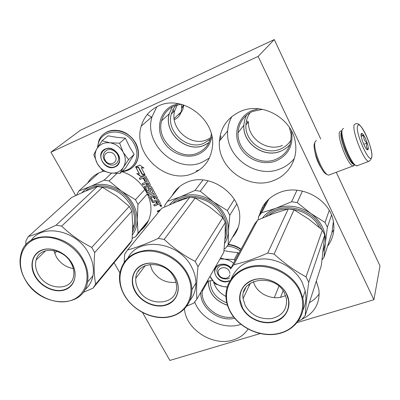 <?xml version="1.0" encoding="UTF-8"?>
<svg xmlns="http://www.w3.org/2000/svg" width="400" height="400" viewBox="0 0 400 400"><rect width="100%" height="100%" fill="white"/><g stroke="black" fill="none" stroke-linecap="round" stroke-linejoin="round"><path stroke-width="0.6" d="M297.225 322.55L373.9 299.745L380 265.92L336.27 172.275M320.72 138.98L274.3 39.57L80.34 130.29L50.93 152.19L75.69 195.54M151.89 117.31L147.26 114.495M225.935 296.42C219.595 293.075 215.465 288.265 213.55 281.99M282.455 145.4C267.175 152.205 247.33 138.365 248.49 121.68L245.89 125.085C246.07 120.495 247.5 116.355 250.18 112.665M210.715 137.69L207.25 139.59C190.955 147.41 169.43 128.505 174.71 110.85L177.26 104.9M320.82 167.35C317.895 162.645 315.945 157.56 314.97 152.095M274.3 39.57L258.14 56.415L50.93 152.19M373.9 299.745L258.14 56.415M142.545 312.585L169.875 360.43L260.12 333.59M114.07 262.725L119.875 272.89M226.79 302.86C215.89 298.445 210.35 291.07 210.165 280.73M290.995 140.05C288.425 144.21 284.855 147.225 280.29 149.1C264.835 155.96 244.745 141.945 245.89 125.085M210.34 139.07L204.205 143.13C187.745 151.01 165.955 131.885 171.255 114.05L173.05 109.375L175.895 105.315M232.37 237.465C237.16 232.07 239.615 225.585 239.74 218C240.935 193.665 209.195 172.095 187.08 182.245C180.365 185.055 175.38 189.53 172.13 195.67M158.145 106.14C149.545 110.32 143.905 116.99 141.23 126.145C132.23 154.25 166.91 185.415 193.175 173.295C204.575 168.24 211.01 159.22 212.48 146.235C215.84 119.13 181.685 93.845 158.145 106.14M239.95 111.655C227.44 117.695 220.59 127.495 219.4 141.05C216.925 167.88 248.97 191.015 273.815 180.45C288.485 175.03 297.94 159.35 295.45 143.23C292.835 118.61 261.915 101.085 239.95 111.655M103.57 171.205L99.59 172.585C94.43 174.875 90.435 178.37 87.605 183.07M140.82 230.43C145.755 226.51 148.91 221.32 150.29 214.865C154.195 198.085 140.38 176.835 121.75 171.71M327.575 246.15C333.095 238.8 335 230.425 333.29 221.025C329.655 199.075 300.725 183.735 279.74 192.48C268.975 196.88 262.25 204.32 259.57 214.805M184.465 308.955C185.905 329.455 212.92 346.715 233.105 340.015C239.605 338.025 244.58 334.385 248.035 329.095M212.535 280.645L207.26 281.055M302.035 319.19C314.525 313.12 320.15 303.275 318.9 289.655L316.32 281.095M160.22 204.745L159.755 205.31L161.14 206.445L161.605 205.88L160.22 204.745M147.965 187.35L149.105 190.54L147.485 191.045L145.52 187.315L150.025 185.375L150.28 184.505L145.8 176.225L144.87 175.84L139.29 178.18L139.985 179.46L143.145 178.14L144.97 181.505L145.56 181.26L143.74 177.89L145.055 177.585L147.225 181.595L142.26 183.655L142.955 184.93L146.115 183.62L147.025 185.3L144.125 186.745L146.94 192.27L147.865 192.65L150.44 191.6L150.69 190.735L149.48 188.39L150.71 188.045L152.91 192.11L147.95 194.13L148.64 195.395L153.6 193.38L154.285 194.65L149.585 196.815L152.375 202.28L153.3 202.66L155.87 201.63L156.555 202.89L156.3 203.745L153.73 204.77L154.41 206.02L156.815 205.065L157.24 204.55L157.145 203.975L158.325 204.465L159.985 203.805L160.245 202.95L158.325 199.4L153.04 201.28L151.09 197.585L153.175 196.655L154.44 198.985L155.03 198.745L153.77 196.415L154.905 195.87L156.57 198.52L157.62 198.095M149.085 190.56L149.185 190.26M154.785 196.005L156.45 198.66L157.66 198.17L151.44 186.66L150.51 186.28L147.765 187.665L149.065 190.395M144.87 174.5L141.18 167.67L143.955 168.07L139.76 165.075L135.575 166.865L138.53 167.29L142.225 174.115L144.87 174.5M139.425 173.96L136.73 173.565L140.88 176.525L145.025 174.785L142.07 174.355L138.38 167.53L135.73 167.15L139.425 173.96L135.945 167.18M160.505 209.825L157.185 211.135L157.495 211.7L159.665 210.845M227.47 305.32C214.86 300.835 208.46 292.7 208.265 280.915M289.98 144.545C287.44 147.5 284.34 149.715 280.69 151.19C264.065 158.54 242.5 143.415 243.815 125.3L244.565 120.155L246.405 115.315M208.905 142.65L204.5 145.16C186.8 153.6 163.42 132.995 169.19 113.855L172.345 106.86M225.57 233.15L225.25 233.235M199.44 169.86L196.195 170.98M209.37 158.04L202.15 162.255C176.63 174.15 143.16 143.97 152.065 116.655L156.855 106.77M220.44 139.77L220.975 135.9M294.36 158.465C290.575 163.165 285.85 166.635 280.18 168.875C256.115 179.245 225.175 156.885 227.695 130.84C228.025 125.745 229.415 120.985 231.865 116.55M266.27 202.325L266.485 201.48M331.95 232.53L333.855 229.745M240.855 324.335L240.105 324.575C223.23 330.16 200.71 318.875 194.77 301.99M309.37 302.665C313.415 300.435 316.695 297.49 319.21 293.835M159.98 204.895L160.265 206.12M160.345 206.18L161.5 206.155M157.145 203.975L158.445 204.325L160.255 203.57M154.41 206.02L157.145 204.795M153.89 204.705L154.53 205.88M155.87 201.63L156.675 202.75L156.565 203.515M149.775 196.5L149.78 197.14L152.495 202.14L153.42 202.52L155.99 201.49M154.285 194.65L153.6 193.38M148.64 195.395L153.72 193.245M148.11 194.065L148.76 195.26M152.91 192.11L150.835 187.91L149.605 188.24M144.325 186.43L144.325 187.095L147.06 192.135L147.99 192.515L150.695 191.385M147.025 185.3L146.115 183.62M142.955 184.93L146.24 183.49M142.42 183.59L143.08 184.8M147.225 181.595L145.18 177.455L143.74 177.89M144.97 181.505L145.525 181.195M143.145 178.14L145.095 181.375M139.985 179.46L143.27 178.005M139.45 178.115L140.11 179.33M145.645 187.165L150.275 185.165M153.77 196.415L154.905 195.87M154.44 198.985L154.99 198.675M153.175 196.655L154.56 198.845M151.315 197.32L153.295 196.52M141.18 167.67L143.7 167.885M142.225 174.115L144.785 174.34M138.53 167.29L142.35 173.985M135.83 166.755L138.66 167.165M140.88 176.525L144.89 174.765M137.115 173.625L141.005 176.395M157.495 211.7L159.785 210.705M157.345 211.07L157.61 211.56M233.605 316.94C218.315 320.255 200.4 305.555 202.275 291.135L202.555 289.225M289.385 127.395L291.045 134.09C291.65 146.035 286.625 154.445 275.97 159.32C258.945 166.78 236.8 151.26 238.085 132.735C238.765 122.885 243.61 115.79 252.63 111.445L262.495 109.35M211.3 133.945L211.23 134.7C210.005 143.37 205.555 149.445 197.88 152.925C179.795 161.495 155.785 140.38 161.605 120.825C163.435 114.07 167.485 109.185 173.755 106.155L180.995 104.215M178.36 103.67L172.82 105.415C160.33 111.035 155.82 127.345 162.68 140.125C169.37 152.985 185.73 159.62 198.08 154.37C205.685 150.965 210.295 145.025 211.9 136.555M258.57 108.785L251.81 110.695C238.36 116.42 232.865 133.09 239.53 146.165C246.005 159.32 262.965 166.145 276.25 160.81C288.735 154.87 293.785 144.87 291.4 130.81M234.65 318.245C218.845 322.345 199.475 307.445 200.86 292.17M161.21 204.93L161.415 205.715M160.175 205.955L160.63 205.66L159.905 205.455L161.055 205L161.415 205.71L160.305 206.195L160.635 205.675M159.905 205.455L161.135 204.875M158.72 202.595L157.48 203.27L156.465 201.395L157.79 200.77L158.695 202.455M148.735 184.525L147.615 185.055L146.71 183.375L147.85 182.82L148.84 184.22M156.465 201.395L157.79 200.77M157.67 200.91L158.58 202.595M146.71 183.375L147.85 182.82M148.715 184.355L147.725 182.955M160.895 205.665L160.95 205.24L160.715 205.335L161.085 205.5M160.875 205.27L161.015 205.525M173.755 109.735L173.26 112.195M208.97 142.52L204.49 145.09C186.835 153.51 163.51 132.955 169.265 113.86M208.405 140.49L209.085 140.19M247.27 120.9L247.295 123.25M280.675 151.12C264.09 158.45 242.575 143.365 243.885 125.295M227.44 305.235C214.89 300.75 208.525 292.64 208.335 280.905M229.975 273.52L229.33 271.215C226.1 264.555 215.15 268.35 218.89 274.77C221.09 279.39 228.92 279.495 229.84 274.88M262.33 207.44L263.175 208.09M263.93 204.775L264.65 205.34M264.25 204.31L264.925 204.835M105.18 160.205C108.77 167.265 119.2 162.74 115.135 155.815C111.505 148.67 101.065 153.345 105.18 160.205M174.29 119.65C177.715 118.15 180.01 115.565 181.175 111.905L181.725 107.715L181.235 104.275M177.905 115.02C181.585 112.85 183.495 109.5 183.635 104.955M229.535 278.12L228.13 278.775C221.71 279.615 217.955 276.975 216.875 270.845C217.07 268.2 218.455 266.37 221.03 265.37C224.76 264.38 227.985 265.435 230.715 268.525M227.2 246.17C231.92 246.435 236.24 248.025 240.16 250.94M229.295 281.005L228.5 281.31C217.795 285.385 208.505 268.07 219.66 264.625C223.88 263.445 227.695 264.505 231.095 267.81M238.56 253.915L238.015 252.655L229.31 251.65L223.975 250.615M227.17 287.065L223.39 286.645C217.705 285.475 213.45 282.45 210.635 277.58L210.015 276.28M209.995 276.31L215.32 283.96L223.39 286.645L227.23 286.875M220.505 258.07L228.275 260.055L230.765 261.225L233.585 263.175M224.63 259.08L219.96 259.01M225 259.145L234.325 259.485L234.775 260.96M238.015 252.655L234.325 259.485M229.32 280.65L228.455 280.995C222.44 283.27 214.3 277.52 214.795 271.34C215.04 268.14 216.72 265.935 219.83 264.72C223.99 263.565 227.73 264.62 231.05 267.9M102.31 143.775L99.235 145.775L96.92 148.595L102.075 140.755L109.68 142.74L105.845 142.76L102.31 143.775M120.005 173.385L110.42 173.005C115.99 173.645 120.27 171.835 123.265 167.575L120.005 173.385L125.645 167.96L134.14 154.4L129.575 146.84L125.37 138.16L116.625 137.305L108.09 135.82L102.075 140.755M106.945 150.145C112.48 147.305 120.39 154.575 118.29 160.545L116.995 162.925L114.835 164.5C109.19 167.32 101.28 159.81 103.625 153.83L104.9 151.63L106.945 150.145M97.93 146.945C98.345 128.855 125.585 126.45 134.21 144.18C140.885 155.895 134.34 170.21 122.37 171.11M105.21 149.05C115.53 143.915 125.825 162.845 115.04 166.92C104.86 171.885 94.55 153.35 105.21 149.05M97.31 163.67C94.525 158.315 94.395 153.29 96.92 148.595L93.79 154.715L97.31 163.67C100.41 168.875 104.78 171.985 110.42 173.005L102.76 170.865L97.31 163.67M123.265 167.575L123.445 167.285C125.975 162.745 125.92 157.8 123.29 152.44L123.1 152.095C120.01 146.92 115.66 143.82 110.05 142.79L109.68 142.74M110.05 142.79L119.625 143.16L123.1 152.095M125.37 138.16L119.625 143.16M123.29 152.44L128.585 159.65L123.445 167.285M134.14 154.4L128.585 159.65M105.43 149.19C112.135 145.74 121.74 154.535 119.225 161.785C118.525 164.05 117.125 165.665 115.015 166.62C108.145 170.035 98.54 160.885 101.42 153.625L102.965 150.975L105.43 149.19M341.855 130.655C339.03 135.655 349.875 163.78 355.155 165.17L356.165 165.65M343.59 128.355L342.375 129.395C339.41 134.635 350.85 164.31 356.385 165.755L358.085 165.395M357.645 125.955C354.805 132.26 370.005 165.78 371.67 157.065C374.04 150.295 359.82 118.58 357.645 125.955M361.185 133.8C360.07 136.195 365.145 149.25 367.41 149.825L368.195 149.355C369.265 146.635 363.8 133.09 361.725 133.33L361.185 133.8M366.705 149.29L368.075 149.305C366.3 147.755 365.97 145.665 367.08 143.035C364.5 141.055 363.355 138.51 363.645 135.395L361.065 134.88M363.645 135.395L361.215 136.345M367.08 143.035L363.745 144.325M341.55 132.005L341.31 132.45C338.61 137.29 349.275 164.23 353.91 164.325M341.695 131.035L341.15 130.84L339.645 131.8C336.71 136.96 348.145 165.845 353.135 165.935L354.67 164.91M314.655 143.045C311.63 147.73 321.115 172.595 326.55 174.23L327.735 174.815M316.405 140.49L315.265 141.51C312.03 146.5 322.225 173.225 328.02 174.955L328.64 175.14L330.025 174.62M344.635 147.31L346.01 150.895M137.985 204.32L137.27 219.7C137.23 214.38 135.815 209.16 133.035 204.035C130.185 198.925 126.335 194.625 121.48 191.135L135.45 199.705L137.985 204.32L147.385 193.85M81.905 192.695L84.595 190.035L88.385 187.455L104.08 180.2L111.595 173.155M76.51 195.155L78.81 191.01L90.485 186.435C100.605 182.565 110.94 184.135 121.48 191.135L109.085 180.945L116.95 173.445M78.81 191.01L98.83 172.93M104.08 180.2L109.085 180.945M135.45 199.705L144.915 189.375M132.21 238.295L135.58 236.755L138.045 233.1L137.27 219.7C137.235 225.49 135.625 230.525 132.445 234.805M138.045 233.1L148.53 220.465M85.665 191.065C97.965 180.015 122.855 187.11 131.83 204.52C136.94 214.5 137.19 223.655 132.59 231.99M135.58 236.755L147.785 222.025M83.08 292.445L92.975 288.19L95.61 284.23C94.05 275.34 93.745 264.78 94.695 252.545L91.72 247.395L129.28 206.435L116.635 196.025L102.4 187.315L97.31 186.545L85.24 191.245L71.675 197.455L28.33 236.605L25.935 240.745L25.745 245.03M92.975 288.19L129.555 244.03L132.045 240.33L132.73 224.935L131.875 211.125L129.28 206.435M91.72 247.395C80.385 241.675 70.375 234.58 61.7 226.11L56.09 225.18C45.215 230.395 35.96 234.2 28.33 236.605M87.54 282.08C88.82 274.465 87.215 266.69 82.73 258.76C68.52 232.16 27.31 229.03 21.26 253.145C18.68 262.03 20.16 271.16 25.695 280.54C40.74 307.57 83.705 309.43 87.54 282.08L92.95 275.74C94.235 268.2 92.68 260.515 88.28 252.685C76.215 230.21 42.495 223.305 31.135 240.39M95.61 284.23L132.045 240.33M94.695 252.545L131.875 211.125M61.7 226.11L102.4 187.315M56.09 225.18L97.31 186.545M54.595 253.325L56.7 251.21M92.95 275.74C91.81 281.605 89.065 286.335 84.725 289.94M82.05 259.19C72.4 242.325 49.895 232.855 34.95 239.175C19.855 245.25 15.99 264.77 25.85 280.645C35.5 296.605 56.48 305.745 71.445 300.32C86.54 295.145 91.925 275.96 82.05 259.19M71.83 263.09C78.225 273.845 74.915 286.305 65.14 289.76C55.45 293.365 41.695 287.41 35.45 276.98C29.06 266.6 31.735 254 41.51 250.17C51.19 246.185 65.58 252.28 71.83 263.09M38.69 274.965C35.7 269.845 34.85 264.855 36.13 259.995C39.295 246.005 62.75 247.595 70.87 262.66C73.525 267.315 74.415 271.875 73.55 276.33C71.09 291.345 47.075 290.165 38.69 274.965M73.315 268.565C66.12 267.33 60.465 263.475 56.345 256.995L53.78 250.47M65.12 289.395C55.635 293.095 41.83 287.115 35.79 276.77C32.425 271.02 31.47 265.42 32.925 259.965C34.34 255.39 37.295 252.165 41.78 250.285C51.245 246.205 65.7 252.325 71.73 263.045C74.68 268.215 75.68 273.275 74.74 278.23C73.48 283.675 70.275 287.395 65.12 289.395M229.78 215.28L228.44 231.035C228.7 225.6 227.49 220.25 224.81 214.995C222.065 209.76 218.2 205.345 213.22 201.75L227.335 210.545L229.78 215.28L236.73 204.035M169.55 204.735C172.395 201.225 176.015 198.58 180.415 196.81L194.97 190.45L203 179.975M164.635 206.93L164.785 205.28L167.42 201.405L180.415 196.81C191.43 192.895 202.365 194.54 213.22 201.75L200.27 191.235L208.11 180.765M167.42 201.405L179.525 186.66M194.97 190.45L200.27 191.235M227.335 210.545L234.345 199.48M224.145 248.975L225.37 248.425L228.205 244.7L228.44 231.035C228.175 235.565 226.915 239.68 224.655 243.385M228.205 244.7L238.3 227.17M172.91 203.31C185.88 189.845 214.435 196.495 223.505 215.49C227.625 223.865 228.1 231.905 224.93 239.615M186.905 306.05L193.74 303.17L196.845 299.14C196.285 290.105 196.67 279.29 197.99 266.685L195.135 261.39L222.81 217.69L209.65 206.985L195.2 198.005L189.805 197.19L176.395 201.89L161.805 208.245L127.555 249.96L124.705 254.185L124.165 262.22M196.845 299.14L223.785 252.37L225.105 236.66L225.31 222.505L222.81 217.69M195.135 261.39C183.825 255.53 173.51 248.2 164.2 239.395L158.215 238.41C146.665 243.76 136.445 247.61 127.555 249.96M191.89 289.725C191.8 284.195 190.31 278.74 187.415 273.36C179.97 259.605 163.42 249.83 148.255 250.2C131.945 251.625 122.425 259.605 119.69 274.14C118.9 281.29 120.475 288.34 124.405 295.295C132.4 309.235 149.495 318.66 164.905 317.565C180.325 316.535 192.085 304.83 191.89 289.725L195.91 283.02C195.835 277.555 194.375 272.165 191.535 266.855C179.06 241.55 138.715 236.315 128.045 257.785M197.99 266.685L225.31 222.505M164.2 239.395L195.2 198.005M158.215 238.41L189.805 197.19M195.91 283.02C195.91 289.75 193.925 295.57 189.955 300.47M186.745 273.81C177.49 256.465 153.83 246.615 137.275 253.005C120.575 259.145 115.105 279.115 124.655 295.415C133.97 311.805 155.96 321.295 172.465 315.855C189.105 310.665 196.25 291.065 186.745 273.81M175.445 277.74C181.605 288.8 177.175 301.54 166.39 305.005C155.695 308.63 141.275 302.445 135.25 291.73C129.065 281.07 132.8 268.175 143.61 264.315C154.325 260.285 169.445 266.625 175.445 277.74M138.44 289.62C136.35 285.885 135.47 282.1 135.79 278.26C136.33 260.81 165.26 259.695 173.98 277.23C175.735 280.465 176.595 283.745 176.555 287.065C177.045 305.66 147.405 307.27 138.44 289.62M175.985 282.28C165.955 283.285 158.055 279.335 152.285 270.44L150.065 264.405M144.79 265.815L144.82 266.175M166.35 304.625C155.87 308.345 141.395 302.135 135.58 291.51C133.225 287.305 132.235 283.04 132.615 278.72C133.48 271.845 137.225 267.08 143.845 264.425C154.335 260.305 169.52 266.67 175.29 277.69C177.235 281.27 178.19 284.895 178.165 288.575C177.725 296.505 173.785 301.855 166.35 304.625M327.365 227.315L325.32 243.47C325.92 237.91 324.945 232.435 322.39 227.045C319.765 221.67 315.89 217.135 310.775 213.43L325.035 222.46L327.365 227.315L331.51 215.085M262.56 217.935C265.97 213.55 270.45 210.31 276 208.225L291.61 201.745L296.975 190.23M258.15 219.885L258.505 216.78L261.545 212.83L276 208.225C288 204.265 299.59 206 310.775 213.43L297.23 202.57L302.385 191.08M258.505 216.78L267.07 200.835M261.545 212.83L268.93 199.015M291.61 201.745L297.23 202.57M325.035 222.46L329.24 210.42M322.105 259.705L323.955 257.395L325.32 243.47L323.11 251.57M323.955 257.395L331.935 232.62L333.39 221.555M265.755 216.59C279.54 200.875 311.99 207.02 320.96 227.54L321.885 229.645M298.44 320.925L301.595 319.62L305.23 315.515C305.82 306.35 306.99 295.27 308.74 282.28L306.025 276.83L322.37 230.075L308.535 218.97L293.995 209.785L288.265 208.93L273.25 213.66L257.655 220.11L254.565 224.115L230.455 269L233.82 264.69L257.655 220.11M305.23 315.515L321.325 265.555L324.755 235.015L322.37 230.075M306.025 276.83C294.775 270.83 284.14 263.245 274.12 254.08L267.725 253.04C255.43 258.53 244.13 262.415 233.82 264.69M302.81 298.01L299.785 289.475C292.04 273.89 272.015 263.465 254.45 265.785C236.84 267.99 224.755 282.125 226.005 297.81C226.37 302.515 227.735 307.08 230.09 311.505C238.43 327.165 258.87 337.135 276.645 334.085C294.46 331.19 306.515 315.275 302.81 298.01L305.225 290.91L302.255 282.48C295.665 269.265 280.11 259.52 264.645 258.9C247.95 259.11 236.785 265.795 231.155 278.955M280.56 297.26L283.085 290.8M308.74 282.28L324.755 235.015M274.12 254.08L293.995 209.785M267.725 253.04L288.265 208.93M274.295 297.68L278.935 286.205M305.225 290.91C306.585 297.725 305.85 304.07 303.015 309.955M299.13 289.945C290.355 272.095 265.435 261.835 247.08 268.285C228.58 274.475 221.275 294.895 230.45 311.645C239.365 328.485 262.44 338.345 280.675 332.905C299.03 327.725 308.18 307.705 299.13 289.945M286.615 293.895C292.495 305.275 286.785 318.29 274.88 321.76C263.055 325.39 247.915 318.96 242.155 307.945C236.225 296.99 241.165 283.81 253.125 279.92C265 275.865 280.915 282.46 286.615 293.895M245.28 305.74L243.075 298.63C239.615 277.96 275.24 272.865 284.575 293.295L286.44 298.76C287.31 309.365 282.29 315.98 271.385 318.605C260 319.545 251.295 315.26 245.28 305.74M285.54 295.485C275.505 301.04 259.925 295.78 254.75 285.2L253.305 281.61M248.745 284.43L249.11 285.885M274.81 321.36C263.215 325.09 248.015 318.635 242.48 307.715L240 299.67C239.54 290.23 243.985 283.68 253.325 280.03C264.96 275.875 280.94 282.5 286.4 293.835L288.46 299.835C289.66 310.43 285.11 317.605 274.81 321.36M183.67 104.97L181.715 108.625M228.275 244.58C232.895 244.97 237.13 246.58 240.98 249.41M228.16 244.77C232.785 245.16 237.025 246.77 240.88 249.6M103.885 134.035C112.685 126.285 129.535 131.09 135.65 143.235C138.37 148.485 139.095 153.69 137.83 158.85C136.77 162.755 134.685 165.87 131.585 168.18M97.445 147.73L98.705 141.195C103.465 126.155 127.66 127.365 135.495 143.38C138.215 148.63 138.94 153.835 137.675 159C136.205 164.21 133.1 167.915 128.355 170.115M354.28 124.645C351.47 130.02 363.745 161.17 368.74 161.395C371.83 159.135 370.24 160.17 371.775 157.33C372.94 151.725 366.855 134.335 361.55 127.245C358.015 122.885 358.06 123.885 355.76 123.675L354.28 124.645M100.735 186.985C113.52 187.475 123.505 193.56 130.68 205.23C134.245 211.89 135.38 218.485 134.09 225.01L132.68 229.44M176.535 201.835C180.04 199.525 184.015 198.115 188.475 197.605M191.96 197.425C205.375 198.17 215.51 204.44 222.37 216.225L223.83 219.47M225.35 224.905L225.78 230.075L225.17 235.325M268.93 215.305C283.19 203.06 310.905 209.575 319.48 227.555M171.255 114.05L174.71 110.85M141.23 126.145L152.065 116.655M219.4 141.05L227.695 130.84M202.275 291.135L208.135 280.93M238.085 132.735L243.815 125.3M161.605 120.825L169.19 113.855M174.16 118.585L181.175 111.905M183.495 104.915L181.725 107.715M228.36 244.435C232.985 244.8 237.22 246.405 241.07 249.245M108.83 131.26C119.88 128.42 128.855 132.37 135.755 143.11C138.465 148.38 139.155 153.625 137.83 158.85L137.675 159C135.16 166.73 129.855 170.96 121.765 171.695M356.775 165.885L368.74 161.395M361.065 134.77L361.725 133.33M353.135 165.935L328.64 175.14M354.155 164.53L353.495 165.965M264.58 205.475L263.845 204.9M132.675 229.5L134.09 225.01L132.725 226.6M45.605 250.75L36.13 259.995M225.16 235.455L225.78 230.075L225.315 230.84M145.23 265.63L135.79 278.26M139.3 269.85L138.19 271.325M250.38 283.2L243.075 298.63M245.615 287.955L243.77 291.81"/></g></svg>
